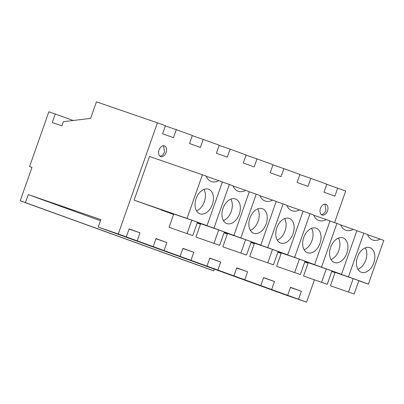<?xml version="1.0" encoding="UTF-8"?>
<svg xmlns="http://www.w3.org/2000/svg" width="404" height="404" viewBox="0 0 404 404"><rect width="100%" height="100%" fill="white"/><g stroke="black" fill="none" stroke-linecap="round" stroke-linejoin="round"><path stroke-width="0.61" d="M61.878 125.881L52.252 122.563L55.262 114.014L48.844 111.807L29.573 166.519L31.982 167.347L20.2 200.803L25.417 202.601L28.24 194.582L100.854 219.589L98.217 227.073L118.281 233.982L157.419 122.831L96.44 101.833L90.607 118.397L63.362 121.665L61.878 125.881M73.144 120.493L55.262 114.014M314.413 279.876L306.565 302.167L286.507 295.258L98.217 227.073M20.2 200.803L208.484 268.988L213.701 270.786L214.292 269.109M326.76 184.355L345.708 191.021L334.583 222.604M337.694 188.118L334.871 196.132L323.998 192.198L326.821 184.184L310.797 178.376L307.974 186.396L297.102 182.457L299.925 174.442L283.896 168.635L281.073 176.654L270.2 172.715L273.023 164.701L257 158.893L254.177 166.913L243.304 162.974L246.127 154.959L238.113 152.056L230.098 149.157L227.28 157.171L216.408 153.232L219.231 145.218L211.216 142.314L203.202 139.415L200.379 147.43L189.506 143.491L192.329 135.476L184.32 132.573L176.306 129.674L173.483 137.688L162.61 133.749L165.433 125.735L157.419 122.831M176.306 129.674L165.372 125.907M203.202 139.415L192.269 135.648M230.098 149.157L219.17 145.389M257 158.893L246.066 155.131M283.896 168.635L272.963 164.872M310.797 178.376L299.864 174.614M31.966 167.387L29.573 166.519M213.701 270.786L25.417 202.601M100.45 220.736L28.24 194.582M306.565 302.167L118.281 233.982M126.29 236.88L129.113 228.866L139.986 232.805L129.053 229.038M137.163 240.819L139.986 232.805M153.192 246.622L156.015 238.607L166.882 242.546L155.954 238.779M164.059 250.561L166.882 242.546M180.088 256.363L182.911 248.349L193.784 252.288L182.85 248.521M190.961 260.302L193.784 252.288M206.984 266.105L209.807 258.09L220.68 262.024L209.747 258.262M217.857 270.044L220.68 262.024M233.886 275.846L236.709 267.832L247.576 271.766L236.648 268.004M244.758 279.785L247.576 271.766M260.782 285.588L263.605 277.573L274.478 281.507L263.544 277.745M271.655 289.527L274.478 281.507M287.678 295.329L290.501 287.315L301.374 291.249L290.441 287.486M298.551 299.263L301.374 291.249M206.176 176.285L218.776 180.623A16.998 11.261 109 0 1 211.403 181.568A16.998 11.261 109 0 1 206.07 176.023L149.475 156.469L134.083 200.177L173.675 214.165M277.861 252.248L281.159 253.439M224.063 232.765L227.361 233.961M197.167 223.023L200.46 224.22M250.96 242.506L254.257 243.698M161.019 209.807L173.563 214.479M304.757 261.989L308.055 263.181M327.508 210.939A5.666 3.752 -71 0 1 322.134 215.019A5.666 3.752 -71 0 1 320.448 208.383A5.666 3.752 -71 0 1 325.821 204.308A5.666 3.752 -71 0 1 327.508 210.939M159.06 149.934A5.666 3.752 -71 0 1 164.433 145.859A5.666 3.752 -71 0 1 166.12 152.495A5.666 3.752 -71 0 1 160.747 156.57A5.666 3.752 -71 0 1 159.06 149.934M202.434 174.705L187.042 218.418L207.02 225.649L197.404 222.341M187.042 218.418L134.083 200.177M187.092 233.542L191.799 220.18L173.745 213.963L169.039 227.326L192.743 235.588L169.039 227.326M191.799 220.18L197.445 222.225L192.743 235.588M207.02 225.649L222.412 181.941L218.776 180.623M340.668 224.993L353.268 229.331A16.998 11.261 109 0 1 345.895 230.275A16.998 11.261 109 0 1 340.557 224.725L336.921 223.412L321.528 267.12L304.959 261.413M281.224 253.242L277.912 252.101M336.921 223.412L329.967 221.013M321.528 267.12L341.511 274.356L356.904 230.649L353.268 229.331M341.511 274.356L331.896 271.049M308.161 262.873L304.848 261.731M321.584 282.245L326.291 268.887L308.237 262.671L303.53 276.028L327.23 284.29L303.53 276.028M326.291 268.887L331.936 270.933L327.23 284.29M286.87 205.51L299.47 209.848A16.998 11.261 109 0 1 292.097 210.792A16.998 11.261 109 0 1 286.764 205.247L283.128 203.929L267.736 247.637L251.162 241.93M227.432 233.759L224.114 232.618M283.128 203.929L276.169 201.53M267.736 247.637L287.714 254.874L303.106 211.166L299.47 209.848M287.714 254.874L278.098 251.566M254.368 243.39L251.051 242.249M267.786 262.762L272.493 249.404L254.439 243.188L249.733 256.545L273.437 264.807L249.733 256.545M272.493 249.404L278.139 251.45L273.437 264.807M259.974 195.768L272.574 200.106A16.998 11.261 109 0 1 265.201 201.051A16.998 11.261 109 0 1 259.863 195.506L256.227 194.188L240.834 237.895L260.817 245.132L276.21 201.424L272.574 200.106M260.817 245.132L251.202 241.824M227.467 233.648L224.154 232.507M240.834 237.895L224.265 232.189M200.53 224.018L197.218 222.877M240.89 253.025L245.597 239.663L227.543 233.446L222.836 246.804L246.536 255.07L222.836 246.804M245.597 239.663L251.243 241.708L246.536 255.07M256.227 194.188L249.273 191.789M313.772 215.251L326.366 219.589A16.998 11.261 109 0 1 318.998 220.534A16.998 11.261 109 0 1 313.661 214.989L310.025 213.671L294.632 257.378L314.61 264.615L305 261.307M281.265 253.131L277.952 251.99M294.632 257.378L278.063 251.672M254.328 243.501L251.015 242.36M294.688 272.503L299.389 259.146L281.336 252.929L276.634 266.286L300.334 274.548L276.634 266.286M299.389 259.146L305.04 261.191L300.334 274.548M310.025 213.671L303.066 211.272M314.61 264.615L330.002 220.907L326.366 219.589M233.078 186.027L245.672 190.365A16.998 11.261 109 0 1 238.304 191.309A16.998 11.261 109 0 1 232.967 185.764L229.331 184.446L213.938 228.159L233.916 235.391L249.308 191.683L245.672 190.365M233.916 235.391L224.306 232.083M200.571 223.907L197.258 222.766M213.938 228.159L197.369 222.453M173.634 214.277L160.979 209.918M213.994 243.284L218.695 229.921L200.642 223.705L195.94 237.062L219.64 245.329L195.94 237.062M218.695 229.921L224.346 231.967L219.64 245.329M229.331 184.446L222.372 182.053M367.564 234.734L380.164 239.072A16.998 11.261 109 0 1 372.791 240.016A16.998 11.261 109 0 1 367.458 234.466L363.822 233.153L348.43 276.861L368.408 284.098L383.8 240.385L380.164 239.072M368.408 284.098L358.792 280.785M335.062 272.614L331.745 271.473M348.43 276.861L331.856 271.155M308.126 262.984L304.808 261.843M348.48 291.986L353.187 278.629L335.133 272.412L330.427 285.769L354.131 294.031L330.427 285.769M353.187 278.629L358.833 280.674L354.131 294.031M363.822 233.153L356.863 230.755M321.377 214.605A5.666 3.752 109 0 0 325.902 210.388L324.973 204.166M159.989 156.156A5.666 3.752 109 0 0 164.514 151.939L163.585 145.723M204.161 189.319A13.029 8.636 109 0 0 195.309 201.773A13.029 8.636 109 0 0 200.01 213.832A13.029 8.636 109 0 0 204.348 213.711A13.029 8.636 109 0 0 213.206 201.258A13.029 8.636 109 0 0 208.499 189.193A13.029 8.636 109 0 0 204.161 189.319M338.653 238.027A13.029 8.636 109 0 0 329.795 250.48A13.029 8.636 109 0 0 334.502 262.539A13.029 8.636 109 0 0 338.84 262.413A13.029 8.636 109 0 0 347.692 249.96A13.029 8.636 109 0 0 342.986 237.9A13.029 8.636 109 0 0 338.653 238.027M284.855 218.544A13.029 8.636 109 0 0 276.003 230.997A13.029 8.636 109 0 0 280.704 243.056A13.029 8.636 109 0 0 285.042 242.93A13.029 8.636 109 0 0 293.9 230.477A13.029 8.636 109 0 0 289.193 218.418A13.029 8.636 109 0 0 284.855 218.544M257.959 208.802A13.029 8.636 109 0 0 249.101 221.256A13.029 8.636 109 0 0 253.808 233.315A13.029 8.636 109 0 0 258.146 233.194A13.029 8.636 109 0 0 266.999 220.741A13.029 8.636 109 0 0 262.292 208.676A13.029 8.636 109 0 0 257.959 208.802M311.752 228.285A13.029 8.636 109 0 0 302.899 240.739A13.029 8.636 109 0 0 307.606 252.798A13.029 8.636 109 0 0 311.944 252.672A13.029 8.636 109 0 0 320.796 240.218A13.029 8.636 109 0 0 316.09 228.159A13.029 8.636 109 0 0 311.752 228.285M231.058 199.061A13.029 8.636 109 0 0 222.205 211.514A13.029 8.636 109 0 0 226.912 223.574A13.029 8.636 109 0 0 231.25 223.452A13.029 8.636 109 0 0 240.102 210.999A13.029 8.636 109 0 0 235.396 198.935A13.029 8.636 109 0 0 231.058 199.061M365.549 247.763A13.029 8.636 109 0 0 356.697 260.216A13.029 8.636 109 0 0 361.398 272.281A13.029 8.636 109 0 0 365.736 272.155A13.029 8.636 109 0 0 374.594 259.701A13.029 8.636 109 0 0 369.887 247.642A13.029 8.636 109 0 0 365.549 247.763M196.546 210.863A13.029 8.636 109 0 0 204.394 201.561A13.029 8.636 109 0 0 203.939 189.4M331.038 259.57A13.029 8.636 109 0 0 338.885 250.268A13.029 8.636 109 0 0 338.431 238.108M277.24 240.087A13.029 8.636 109 0 0 285.088 230.785A13.029 8.636 109 0 0 284.633 218.625M250.344 230.346A13.029 8.636 109 0 0 258.191 221.044A13.029 8.636 109 0 0 257.737 208.883M304.141 249.829A13.029 8.636 109 0 0 311.989 240.526A13.029 8.636 109 0 0 311.529 228.366M223.447 220.604A13.029 8.636 109 0 0 231.295 211.302A13.029 8.636 109 0 0 230.836 199.142M357.934 269.311A13.029 8.636 109 0 0 365.782 260.009A13.029 8.636 109 0 0 365.327 247.849"/></g></svg>
